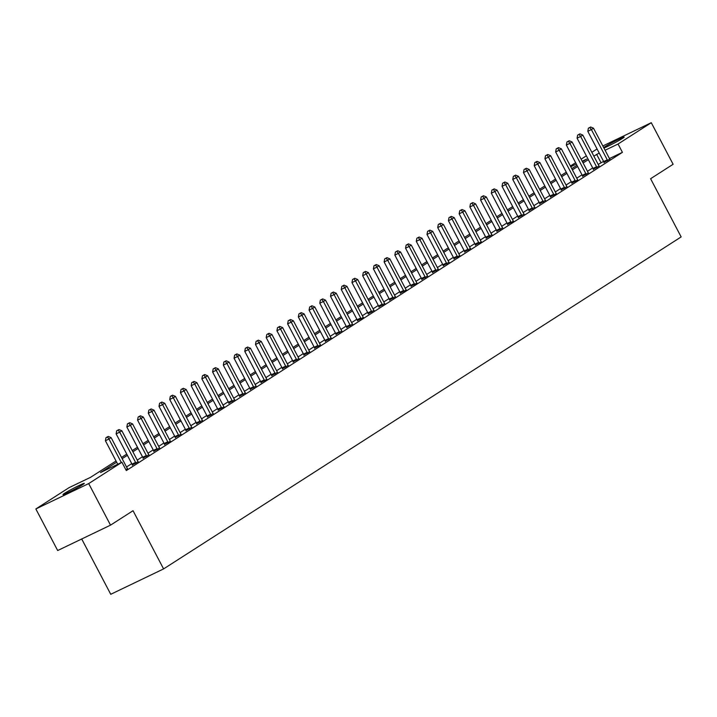 <?xml version="1.0" encoding="UTF-8"?>
<svg xmlns="http://www.w3.org/2000/svg" width="717" height="717" viewBox="0 0 717 717"><rect width="100%" height="100%" fill="white"/><g stroke="black" fill="none" stroke-linecap="round" stroke-linejoin="round"><path stroke-width="1.08" d="M603.66 147.541A12.037 0.672 152.3 0 1 604.35 147.075A12.037 0.672 152.3 0 1 616.19 140.541A12.037 0.672 152.3 0 1 624.149 137.09A12.037 0.672 152.3 0 1 622.634 138.3A12.037 0.672 152.3 0 1 613.044 143.687A12.037 0.672 152.3 0 1 603.92 148.034M82.787 484.593A12.037 0.672 152.3 0 1 70.947 491.127A12.037 0.672 152.3 0 1 62.979 494.578A12.037 0.672 152.3 0 1 64.494 493.368A12.037 0.672 152.3 0 1 76.334 486.834A12.037 0.672 152.3 0 1 84.301 483.383A12.037 0.672 152.3 0 1 82.787 484.593M81.711 538.987L110.741 594.294L163.593 568.913L681.15 236.924L650.597 178.721L673.111 164.283L651.278 122.706L618.054 144.027L605.085 150.256M163.593 568.913L133.039 510.71L110.526 525.149L57.674 550.531L35.85 508.962L69.083 487.641L90.512 477.352L116.037 460.977M570.4 166.066L575.626 162.714M581.12 159.192L586.354 155.84M591.839 152.318L597.073 148.966M116.665 462.187L100.505 472.557L121.935 462.259L126.3 470.576L622.419 152.345L609.45 158.565M603.589 161.379L598.193 164.426M592.708 167.939L587.474 171.3M581.989 174.823L576.755 178.174M571.261 181.697L566.036 185.049M560.542 188.571L555.317 191.923M549.822 195.445L544.597 198.806M539.103 202.328L533.878 205.68M528.384 209.203L523.159 212.555M517.665 216.077L512.431 219.429M506.946 222.951L501.712 226.312M496.227 229.834L490.993 233.186M485.508 236.709L480.273 240.061M474.788 243.583L469.554 246.935M464.069 250.457L458.835 253.818M453.35 257.331L448.116 260.692M442.631 264.214L437.397 267.566M431.903 271.089L426.678 274.441M421.184 277.963L415.959 281.324M410.465 284.837L405.239 288.198M399.745 291.72L394.52 295.072M389.026 298.595L383.801 301.947M378.307 305.469L373.073 308.821M367.588 312.343L362.354 315.704M356.869 319.226L351.635 322.578M346.15 326.101L340.916 329.453M335.431 332.975L330.196 336.327M324.711 339.849L319.477 343.21M313.992 346.732L308.758 350.084M303.273 353.606L298.039 356.958M292.545 360.481L287.32 363.833M281.826 367.355L276.601 370.716M271.107 374.229L265.882 377.59M260.388 381.112L255.162 384.464M249.668 387.987L244.443 391.339M238.949 394.861L233.715 398.222M228.23 401.735L222.996 405.096M217.511 408.618L212.277 411.97M206.792 415.493L201.558 418.845M196.073 422.367L190.839 425.719M185.353 429.241L180.119 432.602M174.634 436.124L169.4 439.476M163.915 442.998L158.681 446.35M153.187 449.873L147.962 453.225M142.468 456.747L137.243 460.108M131.749 463.63L126.524 466.982M125.869 469.76L127.554 468.676M132.349 465.028L138.139 461.64M143.068 458.154L148.858 454.766M153.788 451.28L159.577 447.892M164.507 444.397L170.431 441.17M175.226 437.522L181.016 434.135M185.945 430.648L191.735 427.26M196.664 423.774L202.454 420.386M207.383 416.891L213.173 413.512M218.102 410.016L224.036 406.79M228.822 403.142L234.62 399.754M239.55 396.268L245.339 392.88M250.269 389.385L256.059 386.006M260.988 382.511L266.912 379.284M271.707 375.636L277.497 372.248M282.426 368.762L288.216 365.374M293.145 361.888L298.935 358.5M303.865 355.005L309.654 351.626M314.584 348.13L320.508 344.904M325.303 341.256L331.093 337.868M336.022 334.382L341.812 330.994M346.741 327.499L352.531 324.12M357.46 320.624L363.394 317.398M368.18 313.75L373.978 310.362M378.908 306.876L384.697 303.488M389.627 299.993L395.417 296.614M400.346 293.119L406.27 289.892M411.065 286.244L416.989 283.018M421.784 279.37L427.574 275.982M432.503 272.496L438.293 269.108M443.223 265.613L449.012 262.225M453.942 258.738L459.866 255.512M464.661 251.864L470.451 248.476M475.38 244.99L481.304 241.763M486.099 238.107L491.889 234.728M496.818 231.232L502.617 227.845M507.537 224.358L513.471 221.132M518.266 217.484L524.055 214.096M528.985 210.601L534.774 207.222M539.704 203.727L545.494 200.339M550.423 196.852L556.347 193.626M561.142 189.978L566.932 186.59M571.861 183.095L577.785 179.877M582.58 176.221L588.37 172.833M593.3 169.346L599.089 165.959M604.019 162.472L609.808 159.084M110.526 525.149L88.702 483.581L35.85 508.962M602.836 145.972L651.278 122.706M622.419 152.345L618.054 144.027M121.935 462.259L88.702 483.581M599.224 153.071L593.828 156.109M588.343 159.631L583.109 162.983M577.615 166.505L572.39 169.857M566.896 173.38L561.671 176.74M556.177 180.254L550.952 183.615M545.458 187.137L540.233 190.489M534.739 194.011L529.513 197.363M524.019 200.885L518.785 204.246M513.3 207.76L508.066 211.121M502.581 214.643L497.347 217.995M491.862 221.517L486.628 224.869M481.143 228.391L475.909 231.743M470.424 235.266L465.19 238.627M459.705 242.149L454.47 245.501M448.985 249.023L443.751 252.375M438.266 255.897L433.032 259.249M427.538 262.772L422.313 266.132M416.819 269.655L411.594 273.007M406.1 276.529L400.875 279.881M395.381 283.403L390.156 286.755M384.662 290.277L379.427 293.638M373.942 297.152L368.708 300.513M363.223 304.035L357.989 307.387M352.504 310.909L347.27 314.261M341.785 317.783L336.551 321.144M331.066 324.658L325.832 328.019M320.347 331.541L315.113 334.893M309.627 338.415L304.393 341.767M298.908 345.289L293.674 348.641M288.18 352.164L282.955 355.524M277.461 359.047L272.236 362.399M266.742 365.921L261.517 369.273M256.023 372.795L250.798 376.147M245.304 379.669L240.07 383.03M234.584 386.544L229.35 389.905M223.865 393.427L218.631 396.779M213.146 400.301L207.912 403.653M202.427 407.175L197.193 410.536M191.708 414.05L186.474 417.411M180.989 420.933L175.755 424.285M170.27 427.807L165.035 431.159M159.55 434.681L154.316 438.042M148.822 441.555L143.597 444.916M138.103 448.439L132.878 451.791M127.384 455.313L122.159 458.665M582.473 161.782L586.623 159.12L582.195 161.244M576.334 164.059L570.75 166.738M121.523 457.464L126.757 454.103M132.242 450.581L137.476 447.229M142.961 443.706L148.195 440.355M153.68 436.832L158.914 433.48M164.399 429.958L169.633 426.597M175.118 423.075L180.352 419.723M185.837 416.201L191.072 412.849M196.566 409.326L201.791 405.974M207.285 402.452L212.51 399.091M218.004 395.578L223.229 392.217M228.723 388.695L233.948 385.343M239.442 381.82L244.667 378.468M250.161 374.946L255.395 371.585M260.88 368.072L266.115 364.711M271.6 361.189L276.834 357.837M282.319 354.315L287.553 350.963M293.038 347.44L298.272 344.079M303.757 340.566L308.991 337.205M314.476 333.683L319.71 330.331M325.195 326.809L330.429 323.457M335.923 319.934L341.149 316.582M346.643 313.06L351.868 309.699M357.362 306.177L362.587 302.825M368.081 299.303L373.306 295.951M378.8 292.428L384.025 289.076M389.519 285.554L394.753 282.193M400.238 278.68L405.472 275.319M410.958 271.797L416.192 268.445M421.677 264.923L426.911 261.571M432.396 258.048L437.63 254.687M443.115 251.174L448.349 247.813M453.834 244.291L459.068 240.939M464.553 237.417L469.787 234.065M475.281 230.542L480.507 227.19M486.001 223.668L491.226 220.307M496.72 216.785L501.945 213.433M507.439 209.911L512.664 206.559M518.158 203.036L523.383 199.685M528.877 196.162L534.111 192.801M539.596 189.279L544.83 185.927M550.315 182.405L555.55 179.053M561.035 175.531L566.269 172.179M571.754 168.656L576.988 165.295M600.989 162.634L596.625 154.316M121.334 462.555L108.975 439.028L111.126 437.648L127.008 467.914A1.882 1.013 64.3 0 0 127.402 468.497M117.758 464.266L105.408 440.74L108.975 439.028L107.416 436.967L108.276 436.42L105.991 437.657L107.416 436.967M105.991 437.657L105.408 440.74M111.126 437.648L108.276 436.42M135.916 463.316L135.854 463.074A1.882 1.013 64.3 0 0 135.585 462.411L119.703 432.154L121.845 430.774L137.736 461.04A1.882 1.013 64.3 0 0 138.121 461.623L138.273 461.802M132.403 465.225L132.278 464.786A1.882 1.013 64.3 0 0 132.018 464.132L116.127 433.866L119.703 432.154L118.135 430.092L118.995 429.546L116.71 430.774L118.135 430.092M116.71 430.774L116.127 433.866M121.845 430.774L118.995 429.546M146.635 456.433L146.573 456.2A1.882 1.013 64.3 0 0 146.304 455.537L130.422 425.271L132.564 423.899L148.455 454.166A1.882 1.013 64.3 0 0 148.84 454.748L148.993 454.928M143.122 458.351L142.997 457.912A1.882 1.013 64.3 0 0 142.737 457.258L126.846 426.991L130.422 425.271L128.854 423.218L129.714 422.663L127.429 423.899L128.854 423.218M127.429 423.899L126.846 426.991M132.564 423.899L129.714 422.663M157.355 449.559L157.292 449.326A1.882 1.013 64.3 0 0 157.023 448.663L141.141 418.396L143.283 417.025L159.174 447.283A1.882 1.013 64.3 0 0 159.559 447.865L159.712 448.053M153.841 451.477L153.716 451.038A1.882 1.013 64.3 0 0 153.456 450.375L137.565 420.117L141.141 418.396L139.573 416.335L140.433 415.788L138.148 417.025L139.573 416.335M138.148 417.025L137.565 420.117M143.283 417.025L140.433 415.788M168.074 442.685L168.011 442.443A1.882 1.013 64.3 0 0 167.751 441.789L151.861 411.522L154.003 410.151L169.893 440.408A1.882 1.013 64.3 0 0 170.279 440.991M164.56 444.594L164.444 444.164A1.882 1.013 64.3 0 0 164.175 443.5L148.285 413.234L151.861 411.522L150.292 409.461L151.153 408.914L148.867 410.151L150.292 409.461M148.867 410.151L148.285 413.234M154.003 410.151L151.153 408.914M178.802 435.811L178.73 435.569A1.882 1.013 64.3 0 0 178.47 434.905L162.58 404.648L164.722 403.268L180.612 433.534A1.882 1.013 64.3 0 0 180.998 434.117L181.15 434.296M175.28 437.72L175.163 437.289A1.882 1.013 64.3 0 0 174.894 436.626L159.004 406.36L162.58 404.648L161.011 402.587L161.872 402.04L159.586 403.268L161.011 402.587M159.586 403.268L159.004 406.36M164.722 403.268L161.872 402.04M189.521 428.936L189.449 428.694A1.882 1.013 64.3 0 0 189.189 428.031L173.299 397.774L175.441 396.393L191.331 426.66A1.882 1.013 64.3 0 0 191.717 427.242L191.869 427.422M185.999 430.845L185.882 430.406A1.882 1.013 64.3 0 0 185.613 429.752L169.723 399.486L173.299 397.774L171.73 395.712L172.591 395.157L170.305 396.393L171.73 395.712M170.305 396.393L169.723 399.486M175.441 396.393L172.591 395.157M200.24 422.053L200.168 421.82A1.882 1.013 64.3 0 0 199.909 421.157L184.018 390.89L186.16 389.519L202.051 419.786A1.882 1.013 64.3 0 0 202.436 420.359L202.588 420.547M196.718 423.971L196.601 423.532A1.882 1.013 64.3 0 0 196.333 422.869L180.451 392.611L184.018 390.89L182.459 388.829L183.31 388.282L181.025 389.519L182.459 388.829M181.025 389.519L180.451 392.611M186.16 389.519L183.31 388.282M210.959 415.179L210.888 414.937A1.882 1.013 64.3 0 0 210.628 414.283L194.737 384.016L196.879 382.645L212.77 412.902A1.882 1.013 64.3 0 0 213.155 413.485L213.316 413.673M207.437 417.097L207.321 416.658A1.882 1.013 64.3 0 0 207.052 415.994L191.17 385.728L194.737 384.016L193.178 381.955L194.029 381.408L191.744 382.645L193.178 381.955M191.744 382.645L191.17 385.728M196.879 382.645L194.029 381.408M221.678 408.305L221.607 408.063A1.882 1.013 64.3 0 0 221.347 407.408L205.456 377.142L207.598 375.762L223.489 406.028A1.882 1.013 64.3 0 0 223.874 406.611M218.165 410.214L218.04 409.783A1.882 1.013 64.3 0 0 217.771 409.12L201.889 378.854L205.456 377.142L203.897 375.081L204.748 374.534L202.463 375.771L203.897 375.081M202.463 375.771L201.889 378.854M207.598 375.762L204.748 374.534M232.398 401.43L232.326 401.188A1.882 1.013 64.3 0 0 232.066 400.525L216.175 370.268L218.318 368.888L234.208 399.154A1.882 1.013 64.3 0 0 234.593 399.736L234.755 399.916M228.884 403.339L228.759 402.9A1.882 1.013 64.3 0 0 228.499 402.246L212.608 371.98L216.175 370.268L214.616 368.206L215.467 367.651L213.182 368.888L214.616 368.206M213.182 368.888L212.608 371.98M218.318 368.888L215.467 367.651M243.117 394.547L243.054 394.314A1.882 1.013 64.3 0 0 242.785 393.651L226.895 363.385L229.037 362.013L244.927 392.28A1.882 1.013 64.3 0 0 245.322 392.853L245.474 393.041M239.603 396.465L239.478 396.026A1.882 1.013 64.3 0 0 239.218 395.363L223.328 365.105L226.895 363.385L225.335 361.332L226.196 360.776L223.901 362.013L225.335 361.332M223.901 362.013L223.328 365.105M229.037 362.013L226.196 360.776M253.836 387.673L253.773 387.44A1.882 1.013 64.3 0 0 253.504 386.777L237.614 356.51L239.765 355.139L255.646 385.396A1.882 1.013 64.3 0 0 256.041 385.979L256.193 386.167M250.323 389.591L250.197 389.152A1.882 1.013 64.3 0 0 249.937 388.489L234.047 358.222L237.614 356.51L236.054 354.449L236.915 353.902L234.629 355.139L236.054 354.449M234.629 355.139L234.047 358.222M239.765 355.139L236.915 353.902M264.555 380.799L264.492 380.557A1.882 1.013 64.3 0 0 264.223 379.902L248.333 349.636L250.484 348.256L266.365 378.522A1.882 1.013 64.3 0 0 266.76 379.105M261.042 382.708L260.916 382.278A1.882 1.013 64.3 0 0 260.656 381.614L244.766 351.348L248.333 349.636L246.773 347.575L247.634 347.028L245.348 348.265L246.773 347.575M245.348 348.265L244.766 351.348M250.484 348.256L247.634 347.028M275.274 373.924L275.211 373.682A1.882 1.013 64.3 0 0 274.943 373.019L259.061 342.762L261.203 341.382L277.094 371.648A1.882 1.013 64.3 0 0 277.479 372.231L277.631 372.41M271.761 375.833L271.635 375.394A1.882 1.013 64.3 0 0 271.376 374.74L255.485 344.474L259.061 342.762L257.493 340.7L258.353 340.145L256.068 341.382L257.493 340.7M256.068 341.382L255.485 344.474M261.203 341.382L258.353 340.145M285.993 367.041L285.931 366.808A1.882 1.013 64.3 0 0 285.662 366.145L269.78 335.879L271.922 334.507L287.813 364.774A1.882 1.013 64.3 0 0 288.198 365.347L288.351 365.536M282.48 368.959L282.355 368.52A1.882 1.013 64.3 0 0 282.095 367.857L266.204 337.599L269.78 335.879L268.212 333.826L269.072 333.271L266.787 334.507L268.212 333.826M266.787 334.507L266.204 337.599M271.922 334.507L269.072 333.271M296.713 360.167L296.65 359.934A1.882 1.013 64.3 0 0 296.381 359.271L280.499 329.004L282.641 327.633L298.532 357.891A1.882 1.013 64.3 0 0 298.917 358.473L299.07 358.661M293.199 362.085L293.074 361.646A1.882 1.013 64.3 0 0 292.814 360.983L276.923 330.725L280.499 329.004L278.931 326.943L279.791 326.396L277.506 327.633L278.931 326.943M277.506 327.633L276.923 330.725M282.641 327.633L279.791 326.396M307.432 353.293L307.369 353.051A1.882 1.013 64.3 0 0 307.109 352.397L291.219 322.13L293.361 320.759L309.251 351.016A1.882 1.013 64.3 0 0 309.636 351.599L309.789 351.778M303.918 355.202L303.802 354.772A1.882 1.013 64.3 0 0 303.533 354.108L287.642 323.842L291.219 322.13L289.65 320.069L290.51 319.522L288.225 320.759L289.65 320.069M288.225 320.759L287.642 323.842M293.361 320.759L290.51 319.522M318.16 346.419L318.088 346.177A1.882 1.013 64.3 0 0 317.828 345.513L301.938 315.256L304.08 313.876L319.97 344.142A1.882 1.013 64.3 0 0 320.356 344.725M314.638 348.328L314.521 347.888A1.882 1.013 64.3 0 0 314.252 347.234L298.362 316.968L301.938 315.256L300.369 313.195L301.23 312.648L298.944 313.876L300.369 313.195M298.944 313.876L298.362 316.968M304.08 313.876L301.23 312.648M328.879 339.544L328.807 339.302A1.882 1.013 64.3 0 0 328.547 338.639L312.657 308.373L314.799 307.001L330.689 337.268A1.882 1.013 64.3 0 0 331.075 337.85L331.227 338.03M325.357 341.453L325.24 341.014A1.882 1.013 64.3 0 0 324.971 340.36L309.081 310.094L312.657 308.373L311.088 306.32L311.949 305.765L309.663 307.001L311.088 306.32M309.663 307.001L309.081 310.094M314.799 307.001L311.949 305.765M339.598 332.661L339.526 332.428A1.882 1.013 64.3 0 0 339.266 331.765L323.376 301.498L325.518 300.127L341.409 330.385A1.882 1.013 64.3 0 0 341.794 330.967L341.946 331.155M336.076 334.579L335.959 334.14A1.882 1.013 64.3 0 0 335.69 333.477L319.8 303.219L323.376 301.498L321.816 299.437L322.668 298.89L320.382 300.127L321.816 299.437M320.382 300.127L319.8 303.219M325.518 300.127L322.668 298.89M350.317 325.787L350.246 325.545A1.882 1.013 64.3 0 0 349.986 324.891L334.095 294.624L336.237 293.253L352.128 323.51A1.882 1.013 64.3 0 0 352.513 324.093L352.674 324.272M346.795 327.705L346.678 327.266A1.882 1.013 64.3 0 0 346.41 326.602L330.528 296.336L334.095 294.624L332.536 292.563L333.387 292.016L331.102 293.253L332.536 292.563M331.102 293.253L330.528 296.336M336.237 293.253L333.387 292.016M361.036 318.913L360.965 318.671A1.882 1.013 64.3 0 0 360.705 318.007L344.814 287.75L346.956 286.37L362.847 316.636A1.882 1.013 64.3 0 0 363.232 317.219M357.523 320.822L357.398 320.391A1.882 1.013 64.3 0 0 357.129 319.728L341.247 289.462L344.814 287.75L343.255 285.689L344.106 285.142L341.821 286.37L343.255 285.689M341.821 286.37L341.247 289.462M346.956 286.37L344.106 285.142M371.756 312.038L371.684 311.796A1.882 1.013 64.3 0 0 371.424 311.133L355.533 280.876L357.675 279.496L373.566 309.762A1.882 1.013 64.3 0 0 373.951 310.344L374.113 310.524M368.242 313.947L368.117 313.508A1.882 1.013 64.3 0 0 367.857 312.854L351.966 282.588L355.533 280.876L353.974 278.814L354.825 278.259L352.54 279.496L353.974 278.814M352.54 279.496L351.966 282.588M357.675 279.496L354.825 278.259M382.475 305.155L382.412 304.922A1.882 1.013 64.3 0 0 382.143 304.259L366.253 273.993L368.395 272.621L384.285 302.888A1.882 1.013 64.3 0 0 384.679 303.461L384.832 303.649M378.961 307.073L378.836 306.634A1.882 1.013 64.3 0 0 378.576 305.971L362.685 275.713L366.253 273.993L364.693 271.931L365.553 271.385L363.259 272.621L364.693 271.931M363.259 272.621L362.685 275.713M368.395 272.621L365.553 271.385M393.194 298.281L393.131 298.039A1.882 1.013 64.3 0 0 392.862 297.385L376.972 267.118L379.123 265.747L395.004 296.004A1.882 1.013 64.3 0 0 395.399 296.587L395.551 296.775M389.681 300.199L389.555 299.76A1.882 1.013 64.3 0 0 389.295 299.097L373.405 268.83L376.972 267.118L375.412 265.057L376.273 264.51L373.987 265.747L375.412 265.057M373.987 265.747L373.405 268.83M379.123 265.747L376.273 264.51M403.913 291.407L403.85 291.165A1.882 1.013 64.3 0 0 403.581 290.51L387.691 260.244L389.842 258.864L405.723 289.13A1.882 1.013 64.3 0 0 406.118 289.713M400.4 293.316L400.274 292.886A1.882 1.013 64.3 0 0 400.014 292.222L384.124 261.956L387.691 260.244L386.131 258.183L386.992 257.636L384.706 258.873L386.131 258.183M384.706 258.873L384.124 261.956M389.842 258.864L386.992 257.636M414.632 284.532L414.569 284.291A1.882 1.013 64.3 0 0 414.301 283.627L398.41 253.37L400.561 251.99L416.452 282.256A1.882 1.013 64.3 0 0 416.837 282.839M411.119 286.442L410.993 286.002A1.882 1.013 64.3 0 0 410.733 285.348L394.843 255.082L398.41 253.37L396.851 251.308L397.711 250.753L395.425 251.99L396.851 251.308M395.425 251.99L394.843 255.082M400.561 251.99L397.711 250.753M425.351 277.649L425.289 277.416A1.882 1.013 64.3 0 0 425.02 276.753L409.138 246.487L411.28 245.115L427.171 275.382A1.882 1.013 64.3 0 0 427.556 275.955L427.708 276.144M421.838 279.567L421.713 279.128A1.882 1.013 64.3 0 0 421.453 278.465L405.562 248.207L409.138 246.487L407.57 244.434L408.43 243.879L406.145 245.115L407.57 244.434M406.145 245.115L405.562 248.207M411.28 245.115L408.43 243.879M436.07 270.775L436.008 270.542A1.882 1.013 64.3 0 0 435.739 269.879L419.857 239.612L421.999 238.241L437.89 268.499A1.882 1.013 64.3 0 0 438.275 269.081L438.428 269.269M432.557 272.693L432.432 272.254A1.882 1.013 64.3 0 0 432.172 271.591L416.281 241.324L419.857 239.612L418.289 237.551L419.149 237.004L416.864 238.241L418.289 237.551M416.864 238.241L416.281 241.324M421.999 238.241L419.149 237.004M446.79 263.901L446.727 263.659A1.882 1.013 64.3 0 0 446.467 263.005L430.576 232.738L432.718 231.358L448.609 261.624A1.882 1.013 64.3 0 0 448.994 262.207L449.147 262.386M443.276 265.81L443.16 265.38A1.882 1.013 64.3 0 0 442.891 264.716L427 234.45L430.576 232.738L429.008 230.677L429.868 230.13L427.583 231.367L429.008 230.677M427.583 231.367L427 234.45M432.718 231.358L429.868 230.13M457.518 257.027L457.446 256.785A1.882 1.013 64.3 0 0 457.186 256.121L441.296 225.864L443.438 224.484L459.328 254.75A1.882 1.013 64.3 0 0 459.714 255.333M453.995 258.936L453.879 258.496A1.882 1.013 64.3 0 0 453.61 257.842L437.72 227.576L441.296 225.864L439.727 223.803L440.588 223.247L438.302 224.484L439.727 223.803M438.302 224.484L437.72 227.576M443.438 224.484L440.588 223.247M468.237 250.143L468.165 249.91A1.882 1.013 64.3 0 0 467.905 249.247L452.015 218.981L454.157 217.609L470.047 247.876A1.882 1.013 64.3 0 0 470.433 248.449L470.585 248.638M464.715 252.061L464.598 251.622A1.882 1.013 64.3 0 0 464.329 250.959L448.439 220.702L452.015 218.981L450.446 216.928L451.307 216.373L449.021 217.609L450.446 216.928M449.021 217.609L448.439 220.702M454.157 217.609L451.307 216.373M478.956 243.269L478.884 243.036A1.882 1.013 64.3 0 0 478.624 242.373L462.734 212.107L464.876 210.735L480.766 240.993A1.882 1.013 64.3 0 0 481.152 241.575M475.434 245.187L475.317 244.748A1.882 1.013 64.3 0 0 475.048 244.085L459.158 213.827L462.734 212.107L461.174 210.045L462.026 209.498L459.74 210.735L461.174 210.045M459.74 210.735L459.158 213.827M464.876 210.735L462.026 209.498M489.675 236.395L489.603 236.153A1.882 1.013 64.3 0 0 489.344 235.499L473.453 205.232L475.595 203.861L491.486 234.118A1.882 1.013 64.3 0 0 491.871 234.701L492.032 234.88M486.153 238.304L486.036 237.874A1.882 1.013 64.3 0 0 485.767 237.21L469.886 206.944L473.453 205.232L471.894 203.171L472.745 202.624L470.46 203.861L471.894 203.171M470.46 203.861L469.886 206.944M475.595 203.861L472.745 202.624M500.394 229.521L500.323 229.279A1.882 1.013 64.3 0 0 500.063 228.615L484.172 198.358L486.314 196.978L502.205 227.244A1.882 1.013 64.3 0 0 502.59 227.827L502.751 228.006M496.881 231.43L496.756 230.991A1.882 1.013 64.3 0 0 496.487 230.336L480.605 200.07L484.172 198.358L482.613 196.297L483.464 195.75L481.179 196.978L482.613 196.297M481.179 196.978L480.605 200.07M486.314 196.978L483.464 195.75M511.113 222.646L511.042 222.404A1.882 1.013 64.3 0 0 510.782 221.741L494.891 191.475L497.033 190.104L512.924 220.37A1.882 1.013 64.3 0 0 513.309 220.953M507.6 224.555L507.475 224.116A1.882 1.013 64.3 0 0 507.215 223.462L491.324 193.196L494.891 191.475L493.332 189.422L494.183 188.867L491.898 190.104L493.332 189.422M491.898 190.104L491.324 193.196M497.033 190.104L494.183 188.867M521.833 215.763L521.77 215.53A1.882 1.013 64.3 0 0 521.501 214.867L505.61 184.601L507.753 183.229L523.643 213.496A1.882 1.013 64.3 0 0 524.037 214.069L524.19 214.258M518.319 217.681L518.194 217.242A1.882 1.013 64.3 0 0 517.934 216.579L502.043 186.321L505.61 184.601L504.051 182.539L504.911 181.993L502.617 183.229L504.051 182.539M502.617 183.229L502.043 186.321M507.753 183.229L504.911 181.993M532.552 208.889L532.489 208.647A1.882 1.013 64.3 0 0 532.22 207.993L516.33 177.726L518.481 176.355L534.362 206.613A1.882 1.013 64.3 0 0 534.757 207.195L534.909 207.374M529.038 210.807L528.913 210.368A1.882 1.013 64.3 0 0 528.653 209.705L512.763 179.438L516.33 177.726L514.77 175.665L515.631 175.118L513.345 176.355L514.77 175.665M513.345 176.355L512.763 179.438M518.481 176.355L515.631 175.118M543.271 202.015L543.208 201.773A1.882 1.013 64.3 0 0 542.939 201.11L527.049 170.852L529.2 169.472L545.081 199.738A1.882 1.013 64.3 0 0 545.476 200.321L545.628 200.5M539.758 203.924L539.632 203.494A1.882 1.013 64.3 0 0 539.372 202.83L523.482 172.564L527.049 170.852L525.489 168.791L526.35 168.244L524.064 169.481L525.489 168.791M524.064 169.481L523.482 172.564M529.2 169.472L526.35 168.244M553.99 195.141L553.927 194.899A1.882 1.013 64.3 0 0 553.658 194.235L537.768 163.978L539.919 162.598L555.809 192.864A1.882 1.013 64.3 0 0 556.195 193.447M550.477 197.05L550.351 196.61A1.882 1.013 64.3 0 0 550.091 195.956L534.201 165.69L537.768 163.978L536.208 161.917L537.069 161.361L534.783 162.598L536.208 161.917M534.783 162.598L534.201 165.69M539.919 162.598L537.069 161.361M564.709 188.257L564.646 188.024A1.882 1.013 64.3 0 0 564.378 187.361L548.496 157.095L550.638 155.723L566.529 185.99A1.882 1.013 64.3 0 0 566.914 186.563L567.066 186.752M561.196 190.175L561.07 189.736A1.882 1.013 64.3 0 0 560.811 189.073L544.92 158.815L548.496 157.095L546.928 155.033L547.788 154.487L545.503 155.723L546.928 155.033M545.503 155.723L544.92 158.815M550.638 155.723L547.788 154.487M575.428 181.383L575.366 181.141A1.882 1.013 64.3 0 0 575.097 180.487L559.215 150.22L561.357 148.849L577.248 179.107A1.882 1.013 64.3 0 0 577.633 179.689M571.915 183.301L571.79 182.862A1.882 1.013 64.3 0 0 571.53 182.199L555.639 151.932L559.215 150.22L557.647 148.159L558.507 147.612L556.222 148.849L557.647 148.159M556.222 148.849L555.639 151.932M561.357 148.849L558.507 147.612M586.148 174.509L586.085 174.267A1.882 1.013 64.3 0 0 585.825 173.613L569.934 143.346L572.076 141.966L587.967 172.232A1.882 1.013 64.3 0 0 588.352 172.815L588.505 172.994M582.634 176.418L582.518 175.988A1.882 1.013 64.3 0 0 582.249 175.324L566.358 145.058L569.934 143.346L568.366 141.285L569.226 140.738L566.941 141.975L568.366 141.285M566.941 141.975L566.358 145.058M572.076 141.966L569.226 140.738M596.876 167.635L596.804 167.393A1.882 1.013 64.3 0 0 596.544 166.729L580.653 136.472L582.796 135.092L598.686 165.358A1.882 1.013 64.3 0 0 599.071 165.941L599.224 166.12M593.353 169.544L593.237 169.104A1.882 1.013 64.3 0 0 592.968 168.45L577.077 138.184L580.653 136.472L579.085 134.411L579.945 133.855L577.66 135.092L579.085 134.411M577.66 135.092L577.077 138.184M582.796 135.092L579.945 133.855M607.595 160.751L607.523 160.518A1.882 1.013 64.3 0 0 607.263 159.855L591.373 129.589L593.515 128.218L609.405 158.484A1.882 1.013 64.3 0 0 609.791 159.057L609.943 159.246M604.072 162.669L603.956 162.23A1.882 1.013 64.3 0 0 603.687 161.567L587.797 131.31L591.373 129.589L589.804 127.536L590.665 126.981L588.379 128.218L589.804 127.536M588.379 128.218L587.797 131.31M593.515 128.218L590.665 126.981M135.854 463.074L132.278 464.786M135.585 462.411L132.018 464.132M146.573 456.2L142.997 457.912M146.304 455.537L142.737 457.258M157.292 449.326L153.716 451.038M157.023 448.663L153.456 450.375M168.011 442.443L164.444 444.164M167.751 441.789L164.175 443.5M178.73 435.569L175.163 437.289M178.47 434.905L174.894 436.626M189.449 428.694L185.882 430.406M189.189 428.031L185.613 429.752M200.168 421.82L196.601 423.532M199.909 421.157L196.333 422.869M210.888 414.937L207.321 416.658M210.628 414.283L207.052 415.994M221.607 408.063L218.04 409.783M221.347 407.408L217.771 409.12M232.326 401.188L228.759 402.9M232.066 400.525L228.499 402.246M243.054 394.314L239.478 396.026M242.785 393.651L239.218 395.363M253.773 387.44L250.197 389.152M253.504 386.777L249.937 388.489M264.492 380.557L260.916 382.278M264.223 379.902L260.656 381.614M275.211 373.682L271.635 375.394M274.943 373.019L271.376 374.74M285.931 366.808L282.355 368.52M285.662 366.145L282.095 367.857M296.65 359.934L293.074 361.646M296.381 359.271L292.814 360.983M307.369 353.051L303.802 354.772M307.109 352.397L303.533 354.108M318.088 346.177L314.521 347.888M317.828 345.513L314.252 347.234M328.807 339.302L325.24 341.014M328.547 338.639L324.971 340.36M339.526 332.428L335.959 334.14M339.266 331.765L335.69 333.477M350.246 325.545L346.678 327.266M349.986 324.891L346.41 326.602M360.965 318.671L357.398 320.391M360.705 318.007L357.129 319.728M371.684 311.796L368.117 313.508M371.424 311.133L367.857 312.854M382.412 304.922L378.836 306.634M382.143 304.259L378.576 305.971M393.131 298.039L389.555 299.76M392.862 297.385L389.295 299.097M403.85 291.165L400.274 292.886M403.581 290.51L400.014 292.222M414.569 284.291L410.993 286.002M414.301 283.627L410.733 285.348M425.289 277.416L421.713 279.128M425.02 276.753L421.453 278.465M436.008 270.542L432.432 272.254M435.739 269.879L432.172 271.591M446.727 263.659L443.16 265.38M446.467 263.005L442.891 264.716M457.446 256.785L453.879 258.496M457.186 256.121L453.61 257.842M468.165 249.91L464.598 251.622M467.905 249.247L464.329 250.959M478.884 243.036L475.317 244.748M478.624 242.373L475.048 244.085M489.603 236.153L486.036 237.874M489.344 235.499L485.767 237.21M500.323 229.279L496.756 230.991M500.063 228.615L496.487 230.336M511.042 222.404L507.475 224.116M510.782 221.741L507.215 223.462M521.77 215.53L518.194 217.242M521.501 214.867L517.934 216.579M532.489 208.647L528.913 210.368M532.22 207.993L528.653 209.705M543.208 201.773L539.632 203.494M542.939 201.11L539.372 202.83M553.927 194.899L550.351 196.61M553.658 194.235L550.091 195.956M564.646 188.024L561.07 189.736M564.378 187.361L560.811 189.073M575.366 181.141L571.79 182.862M575.097 180.487L571.53 182.199M586.085 174.267L582.518 175.988M585.825 173.613L582.249 175.324M596.804 167.393L593.237 169.104M596.544 166.729L592.968 168.45M607.523 160.518L603.956 162.23M607.263 159.855L603.687 161.567"/></g></svg>
